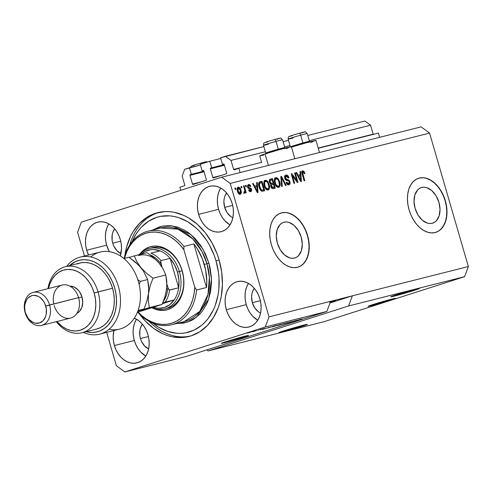 <?xml version="1.0" encoding="UTF-8"?>
<svg xmlns="http://www.w3.org/2000/svg" width="493" height="493" viewBox="0 0 493 493"><rect width="100%" height="100%" fill="white"/><g stroke="black" fill="none" stroke-linecap="round" stroke-linejoin="round"><path stroke-width="0.74" d="M180.758 190.316L179.853 187.217L184.536 185.719L179.853 187.217L180.758 190.316M184.783 185.041A0.567 0.425 75.8 0 1 184.536 185.719L184.783 185.041L182.17 176.056L184.659 169.302L200.429 165.001L189.441 167.774L191.339 174.306L203.88 171.145L190.224 174.67L203.899 171.213L190.224 174.67L191.339 174.306L189.441 167.774L184.659 169.302L182.17 176.056L184.783 185.041M189.971 175.342A0.567 0.425 75.8 0 1 190.224 174.67L189.971 175.342L192.504 184.055L201.292 181.837L192.504 184.055L189.971 175.342L204.065 171.786L189.971 175.342M193.071 184.474A0.567 0.425 75.8 0 1 192.504 184.055L193.071 184.474L206.099 180.302L193.071 184.474M206.345 179.625A0.567 0.425 75.8 0 1 206.099 180.302L206.345 179.625L203.812 170.911L206.345 179.625M203.245 170.498A0.567 0.425 75.8 0 1 203.812 170.911L203.412 170.492L202.13 170.855L203.492 170.51L202.13 170.855L200.226 164.317L202.13 170.855L203.245 170.498M220.778 158.481L209.796 161.254L200.226 164.317L209.796 161.254L211.694 167.793L224.229 164.625L210.573 168.15L224.253 164.699L210.573 168.15L211.694 167.793L209.796 161.254L220.778 158.481M210.326 168.828A0.567 0.425 75.8 0 1 210.573 168.15L210.326 168.828L212.859 177.542L221.647 175.323L212.859 177.542L210.326 168.828L224.42 165.266L210.326 168.828M213.42 177.955A0.567 0.425 75.8 0 1 212.859 177.542L213.42 177.955L226.447 173.789L213.42 177.955M226.694 173.111A0.567 0.425 75.8 0 1 226.447 173.789L226.694 173.111L224.161 164.397L226.694 173.111M223.6 163.984A0.567 0.425 75.8 0 1 224.161 164.397L223.767 163.972L222.479 164.342L223.84 163.996L222.479 164.342L220.581 157.803L263.841 146.557L225.363 156.269L231.014 160.416L265.345 151.752L231.014 160.416L233.627 169.401L261.629 162.333L233.627 169.401L231.014 160.416L225.363 156.269L220.581 157.803L222.479 164.342L223.6 163.984M283.111 141.694L288.485 140.339L283.111 141.694M307.755 135.47L364.906 121.044L307.755 135.47M284.621 146.883L289.995 145.527L284.621 146.883M309.265 140.659L370.557 125.191L364.906 121.044L370.557 125.191L309.265 140.659M373.404 134.521L373.17 134.176L318.207 148.054L373.17 134.176L370.557 125.191L373.17 134.176A0.567 0.425 -104.2 0 0 373.275 134.392M234.193 169.82A0.567 0.425 75.8 0 1 233.627 169.401L234.193 169.82L238.871 168.316L240.103 172.562L238.871 168.316L234.193 169.82M318.275 148.276L378.414 133.092L318.275 148.276M379.647 137.331L378.414 133.092L379.647 137.331M421.805 187.451A18.672 12.288 -107.8 0 1 438.825 201.988A18.672 12.288 -107.8 0 1 432.706 223.15A18.672 12.288 -107.8 0 1 432.219 223.292L429.791 223.532L427.258 223.076L422.261 220.174L417.99 215.01L415.088 208.379L414.003 201.292L414.896 194.827L417.639 189.965L419.58 188.381L421.805 187.451L424.233 187.204L426.765 187.66L431.763 190.569L436.04 195.733L438.936 202.358L440.021 209.445L439.127 215.916L436.385 220.778L434.444 222.361L432.219 223.292A18.672 12.288 -107.8 0 1 415.198 208.749A18.672 12.288 -107.8 0 1 421.318 187.586A18.672 12.288 -107.8 0 1 421.805 187.451L420.843 187.759L421.805 187.451M284.073 222.22A18.672 12.288 -107.8 0 1 301.094 236.763A18.672 12.288 -107.8 0 1 294.974 257.919A18.672 12.288 -107.8 0 1 294.487 258.061L292.059 258.301L289.527 257.851L284.529 254.943L280.258 249.778L277.356 243.148L276.271 236.061L277.165 229.596L279.907 224.734L281.848 223.15L284.073 222.22L286.501 221.973L289.034 222.429L294.031 225.338L298.302 230.502L301.205 237.127L302.289 244.214L301.396 250.684L298.653 255.547L296.712 257.13L294.487 258.061A18.672 12.288 -107.8 0 1 277.467 243.517A18.672 12.288 -107.8 0 1 283.586 222.355A18.672 12.288 -107.8 0 1 284.073 222.22L283.111 222.528L284.073 222.22M298.031 267.132A28.378 18.672 72.2 0 0 307.213 234.933A28.378 18.672 72.2 0 0 281.367 212.902L281.571 212.84A28.378 18.672 -107.8 0 1 307.441 234.939A28.378 18.672 -107.8 0 1 298.136 267.101A28.378 18.672 -107.8 0 1 297.396 267.311L293.711 267.681L289.859 266.99L285.995 265.265L282.267 262.566L278.81 259.01L275.772 254.721L273.251 249.877L271.36 244.651L270.164 239.247L269.714 233.879L270.022 228.746L271.076 224.05L272.839 219.97L275.236 216.661L278.188 214.252L281.571 212.84L285.256 212.471L289.108 213.161L292.971 214.886L296.706 217.579L300.157 221.141L303.201 225.424L305.715 230.274L307.607 235.5L308.803 240.898L309.253 246.272L308.951 251.399L307.897 256.101L306.135 260.181L303.731 263.484L300.779 265.893L297.396 267.311A28.378 18.672 -107.8 0 1 271.526 245.212A28.378 18.672 -107.8 0 1 280.831 213.05A28.378 18.672 -107.8 0 1 281.571 212.84L281.367 212.902A28.378 18.672 72.2 0 0 280.72 213.087M435.763 232.363A28.378 18.672 72.2 0 0 444.945 200.164A28.378 18.672 72.2 0 0 419.099 178.133L419.303 178.065A28.378 18.672 -107.8 0 1 445.173 200.17A28.378 18.672 -107.8 0 1 435.867 232.332A28.378 18.672 -107.8 0 1 435.128 232.542L431.443 232.912L427.591 232.221L423.727 230.49L419.999 227.797L416.542 224.241L413.504 219.952L410.983 215.108L409.091 209.882L407.896 204.478L407.446 199.11L407.754 193.977L408.808 189.281L410.57 185.202L412.968 181.892L415.919 179.483L419.303 178.065L422.988 177.702L426.839 178.392L430.703 180.118L434.438 182.811L437.889 186.366L440.933 190.655L443.447 195.505L445.339 200.731L446.535 206.129L446.985 211.503L446.683 216.63L445.629 221.326L443.866 225.412L441.463 228.715L438.511 231.125L435.128 232.542A28.378 18.672 -107.8 0 1 409.258 210.437A28.378 18.672 -107.8 0 1 418.563 178.281A28.378 18.672 -107.8 0 1 419.303 178.065L419.099 178.133A28.378 18.672 72.2 0 0 418.452 178.318M371.543 305.611L371.383 305.056L371.543 305.611L368.117 306.276L372.659 304.643L391.898 299.097A14.186 0.438 -16.2 0 1 395.343 298.394A14.186 0.438 -16.2 0 1 386.629 301.359A14.186 0.438 -16.2 0 1 371.543 305.611A14.186 0.438 -16.2 0 1 368.098 306.313A14.186 0.438 -16.2 0 1 376.818 303.349A14.186 0.438 -16.2 0 1 391.898 299.097L395.324 298.431L390.783 300.064L371.543 305.611M224.753 342.666L224.592 342.111L224.753 342.666L221.326 343.331L225.868 341.698L245.101 336.152A14.186 0.438 -16.2 0 1 248.552 335.45A14.186 0.438 -16.2 0 1 239.832 338.414A14.186 0.438 -16.2 0 1 224.753 342.666A14.186 0.438 -16.2 0 1 221.302 343.368A14.186 0.438 -16.2 0 1 230.021 340.404A14.186 0.438 -16.2 0 1 245.101 336.152L248.527 335.486L243.992 337.12L224.753 342.666M282.452 331.931L282.279 331.345L282.452 331.931L278.853 332.627L283.623 330.908L303.817 325.084A14.895 0.462 -16.2 0 1 307.441 324.351A14.895 0.462 -16.2 0 1 298.283 327.463A14.895 0.462 -16.2 0 1 282.452 331.931A14.895 0.462 -16.2 0 1 278.828 332.664A14.895 0.462 -16.2 0 1 287.986 329.552A14.895 0.462 -16.2 0 1 303.817 325.084L307.416 324.388L302.647 326.107L282.452 331.931M394.382 296.09L394.209 295.504L394.382 296.09L390.783 296.786L395.552 295.073L415.753 289.249A14.895 0.462 -16.2 0 1 419.37 288.51A14.895 0.462 -16.2 0 1 410.219 291.622A14.895 0.462 -16.2 0 1 394.382 296.09A14.895 0.462 -16.2 0 1 390.758 296.823A14.895 0.462 -16.2 0 1 399.915 293.717A14.895 0.462 -16.2 0 1 415.753 289.249L419.346 288.553L414.582 290.266L394.382 296.09M330.347 302.043A14.895 0.462 -16.2 0 1 331.826 301.667A14.895 0.462 -16.2 0 1 335.443 300.927A14.895 0.462 -16.2 0 1 330.039 302.881L335.425 300.97L329.762 302.197M136.358 319.427L134.626 323.038L133.529 327.112L133.104 331.493L133.375 336.016L134.324 340.503A23.411 17.612 -104.2 0 0 145.799 356.075L140.782 352.076L138.102 348.693L135.92 344.78L134.324 340.503L114.388 345.531L134.324 340.503A23.411 17.612 -104.2 0 1 136.493 319.211M147.968 334.784A23.411 17.612 75.8 0 1 136.906 362.854A23.411 17.612 75.8 0 1 114.388 345.531L113.439 341.045L113.168 336.528L113.938 330.532A23.411 17.612 75.8 0 0 114.388 345.531L115.984 349.814L118.166 353.721L120.847 357.111L123.922 359.847L127.28 361.825L130.787 362.977L134.306 363.242L137.707 362.626L140.856 361.147L143.636 358.861L145.934 355.854L147.666 352.242L148.769 348.169L149.188 343.787L148.917 339.27L147.968 334.784L146.372 330.501L144.19 326.594L141.509 323.205L138.434 320.468L134.312 318.164A23.411 17.612 75.8 0 1 147.968 334.784M248.287 283.592L246.555 287.197L245.459 291.271L245.033 295.652L245.304 300.175L246.254 304.662A23.411 17.612 -104.2 0 0 257.728 320.234L252.712 316.241L250.031 312.852L247.85 308.945L246.254 304.662L226.318 309.696L246.254 304.662A23.411 17.612 -104.2 0 1 248.423 283.37M259.897 298.943A23.411 17.612 75.8 0 1 248.842 327.019A23.411 17.612 75.8 0 1 226.318 309.696L225.369 305.21L225.098 300.687L225.523 296.305L226.62 292.232L228.358 288.621L230.656 285.613L233.429 283.327L236.585 281.848L239.986 281.232L243.505 281.503L247.011 282.649L250.364 284.627L253.445 287.364L256.126 290.753L258.301 294.66L259.897 298.943L260.852 303.429L261.117 307.952L260.698 312.334L259.601 316.407L257.864 320.012L255.565 323.02L252.792 325.306L249.637 326.791L246.235 327.407L242.716 327.136L239.21 325.99L235.857 324.012L232.776 321.27L230.095 317.886L227.92 313.973L226.318 309.696A23.411 17.612 75.8 0 1 237.379 281.62A23.411 17.612 75.8 0 1 259.897 298.943M220.593 188.264L218.861 191.869L217.764 195.943L217.339 200.324L217.61 204.848L218.559 209.334A23.411 17.612 -104.2 0 0 230.034 224.907L225.018 220.913L222.337 217.524L220.155 213.617L218.559 209.334L198.624 214.369L218.559 209.334A23.411 17.612 -104.2 0 1 220.728 188.043M232.203 203.615A23.411 17.612 75.8 0 1 221.147 231.692A23.411 17.612 75.8 0 1 198.624 214.369L197.675 209.882L197.403 205.359L197.829 200.978L198.925 196.904L200.657 193.293L202.962 190.286L205.735 187.999L208.89 186.52L212.286 185.904L215.811 186.175L219.317 187.322L222.67 189.3L225.751 192.036L228.432 195.425L230.607 199.332L232.203 203.615L233.158 208.101L233.423 212.625L233.004 217.006L231.901 221.08L230.169 224.685L227.871 227.692L225.091 229.978L221.942 231.464L218.541 232.08L215.022 231.809L211.515 230.662L208.157 228.684L205.082 225.942L202.401 222.559L200.22 218.645L198.624 214.369A23.411 17.612 75.8 0 1 209.685 186.292A23.411 17.612 75.8 0 1 232.203 203.615M108.663 224.099L106.932 227.711L105.835 231.784L105.41 236.165L105.681 240.689L106.63 245.175A23.411 17.612 -104.2 0 0 109.354 251.658L106.63 245.175L86.694 250.204L106.63 245.175A23.411 17.612 -104.2 0 1 108.799 223.884M120.274 239.456A23.411 17.612 75.8 0 1 120.323 255.898L121.494 248.46L121.223 243.943L120.274 239.456L118.677 235.173L116.496 231.266L113.815 227.877L110.74 225.141L107.382 223.163L103.875 222.01L100.356 221.745L96.955 222.361L93.806 223.84L91.026 226.127L88.728 229.134L86.996 232.745L85.899 236.819L85.474 241.2L85.745 245.717L86.694 250.204A23.411 17.612 75.8 0 1 97.756 222.133A23.411 17.612 75.8 0 1 120.274 239.456M88.53 254.998A23.411 17.612 75.8 0 1 86.694 250.204L88.53 254.998M294.857 158.74L291.357 146.68A16.46 0.511 163.8 0 0 281.953 148.923A16.46 0.511 163.8 0 0 265.037 153.921L268.383 165.42L265.037 153.921L260.255 155.572L259.897 155.887L260.624 155.776M219.089 259.916A63.85 48.037 75.8 0 1 188.924 336.479A63.85 48.037 75.8 0 1 139.642 314.201L145.115 320.814L153.508 328.276L162.659 333.675L167.417 335.53L172.223 336.805L181.825 337.539L191.099 335.856L199.69 331.82L207.27 325.583L213.543 317.381L218.263 307.54L219.989 302.117L221.265 296.429L222.417 284.479L221.684 272.148L219.089 259.916L217.123 253.975L211.947 242.753L205.285 232.758L197.397 224.364L188.585 217.9L183.932 215.472L174.374 212.347L169.555 211.676L164.767 211.608L155.492 213.29L146.902 217.333L139.328 223.569L133.055 231.765L130.485 236.504L126.609 247.03L124.865 255.67A63.85 48.037 75.8 0 1 157.668 212.668A63.85 48.037 75.8 0 1 219.089 259.916M112.737 243.215L120.73 241.2L112.737 243.215A14.895 11.21 75.8 0 1 114.684 228.844L112.928 232.104L112.225 234.699L112.127 240.362L112.737 243.215A14.895 11.21 75.8 0 0 120.927 253.581L116.841 250.586L113.747 245.945L112.737 243.215M232.869 217.746L230.73 216.489L227.07 212.594L224.666 207.38L232.659 205.359L224.666 207.38A14.895 11.21 75.8 0 1 226.614 193.009L224.857 196.269L224.161 198.858L223.89 201.649L224.666 207.38A14.895 11.21 75.8 0 0 232.856 217.746M252.361 302.708L260.353 300.687L252.361 302.708A14.895 11.21 75.8 0 1 254.308 288.337L252.552 291.597L251.855 294.185L251.584 296.977L252.361 302.708A14.895 11.21 75.8 0 0 260.55 313.073L258.431 311.816L254.764 307.922L252.361 302.708M148.633 348.915L144.535 345.913L141.448 341.267L140.431 338.543L148.424 336.528L140.431 338.543A14.895 11.21 75.8 0 1 142.378 324.172L140.622 327.432L139.92 330.027L139.827 335.69L140.431 338.543A14.895 11.21 75.8 0 0 148.621 348.908M348.631 305.95L208.212 350.911L324.197 321.633L464.616 276.672L348.631 305.95L464.616 276.672L468.35 266.547L352.366 295.825L348.631 305.95L208.212 350.911L206.814 349.888L208.212 350.911L324.197 321.633L464.616 276.672L468.35 266.547L429.576 133.085L230.225 183.408L268.999 316.87L468.35 266.547L429.576 133.085L421.096 126.867L221.745 177.19L421.096 126.867L429.576 133.085L230.225 183.408L221.745 177.19L230.225 183.408L268.999 316.87L265.271 326.995L124.846 371.956L186.465 356.402L326.884 311.44L265.271 326.995L326.884 311.44L330.618 301.315L268.999 316.87L265.271 326.995L124.846 371.956L116.366 365.738L106.673 332.368L116.366 365.738L124.846 371.956L186.465 356.402L326.884 311.44L330.618 301.315L352.366 295.825L348.631 305.95M297.113 320.327L294.173 321.282C292.916 321.695 292.854 321.756 293.994 321.473L297.784 320.382C298.795 320.056 298.875 319.988 298.031 320.185L300.903 319.396C302.332 318.934 302.431 318.854 301.186 319.162L297.113 320.327M286.84 323.272L296.644 320.314L286.84 323.272M291.831 321.602L282.908 324.221L291.936 321.535M281.287 324.258L272.364 326.884L281.392 324.197M269.042 327.426L262.615 329.386L269.042 327.426M248.903 332.436L250.58 331.943L248.903 332.436M248.842 332.559L253.963 331.117L248.842 332.559M254.998 330.895L256.674 330.402L254.998 330.895M255.966 330.766L252.256 331.857L255.966 330.766M259.528 329.755L261.204 329.262L259.528 329.755M260.612 329.515L264.494 328.449L260.612 329.515C259.749 329.799 259.7 329.848 260.464 329.663L263.749 328.726C264.686 328.418 264.716 328.369 263.841 328.591L260.612 329.515C259.749 329.799 259.7 329.848 260.464 329.663L260.464 329.663M269.221 327.481L277.103 325.251L269.221 327.481M281.682 324.234L278.607 325.226C277.516 325.583 277.497 325.626 278.557 325.362L287.647 322.588L281.682 324.234M81.327 222.152L221.745 177.19L81.327 222.152L77.592 232.283L81.327 222.152M296.786 180.598L294.58 173.012L295.239 172.846L298.006 182.379L297.31 182.552L292.423 175.631L294.629 183.23L293.97 183.396L291.203 173.863L291.905 173.684L296.786 180.598L291.905 173.684L291.203 173.863L293.97 183.396L294.629 183.23L292.423 175.631L297.31 182.552L298.006 182.379L295.239 172.846L294.58 173.012L296.786 180.598L296.083 180.826L296.786 180.598M285.379 179.668L287.481 179.551L285.373 178.152L284.726 178.355L284.917 175.73L286.353 175.003L288.122 176.001L288.972 177.751L288.35 178.041L287.592 176.673L286.488 176.155L285.496 176.642L285.293 177.788L286.008 179.15L288.571 179.84L289.545 180.789L290.124 183.119L289.218 184.69L287.253 184.407L286.094 182.459L286.723 182.17L287.678 183.606L288.744 183.636L289.391 182.558L288.96 181.159L285.848 180.111L284.726 178.343L285.373 178.152L286.18 176.192L288.35 178.041L288.972 177.751C288.306 175.748 287.283 174.855 285.915 175.064L285.774 175.107M281.589 186.52L280.819 176.488L281.497 176.315L286.168 185.368L285.49 185.541L281.515 177.505L282.273 186.348L281.589 186.52L282.273 186.348L281.515 177.505L285.49 185.541L286.168 185.368L281.497 176.315L280.819 176.488L281.589 186.52M275.803 177.616L274.361 179.544L274.712 183.131C275.47 185.916 276.776 187.34 278.644 187.402C280.246 186.446 280.603 184.567 279.704 181.751L279.05 181.954L279.704 181.751L278.107 178.639L275.624 177.677L276.98 177.733L278.372 178.965L280.092 183.525L280.055 185.658L279.192 187.149L277.732 187.371L276.474 186.545L275.156 184.407L274.33 181.307L274.546 178.842L275.698 177.653M265.259 180.278L263.817 182.207L264.168 185.793C264.926 188.579 266.232 190.002 268.1 190.064C269.702 189.109 270.059 187.229 269.16 184.413L268.506 184.616L269.16 184.413L267.563 181.301L265.08 180.339L266.436 180.395L267.828 181.627L269.548 186.188L269.511 188.32L268.648 189.811L267.188 190.033L265.93 189.207L264.612 187.069L263.786 183.969L264.001 181.504L265.154 180.315M241.348 187.913L240.954 186.551L241.613 186.385L242.008 187.747L241.348 187.913L242.008 187.747L241.613 186.385L240.954 186.551L241.348 187.913M240.245 194.304C241.391 193.626 241.638 192.276 240.972 190.267L240.325 190.471L240.972 190.267C240.455 188.221 239.512 187.174 238.156 187.124C236.997 187.815 236.763 189.189 237.453 191.229L237.078 188.985L237.435 187.642L238.372 187.087L239.487 187.525L241.139 190.896L240.96 193.792L240.14 194.322L239.148 194.076L237.453 191.229C237.977 193.238 238.908 194.26 240.245 194.304L240.331 194.273M302.733 170.818C301.741 171.416 301.574 172.599 302.227 174.368L304.107 180.839L304.766 180.672L302.862 174.128L302.215 174.331L302.862 174.128L302.579 172.827L301.913 173.043L302.579 172.827L303.029 171.94L302.006 172.267L303.029 171.94L304.341 173.739L304.964 173.444L304.317 173.653L304.964 173.444L303.916 171.244L302.597 170.861L303.916 171.244L304.964 173.444L304.341 173.739L303.25 171.94L302.573 172.667L304.766 180.672L304.107 180.839L301.882 172.821L301.919 171.663L302.653 170.843M256.853 185.59L256.576 182.607L257.266 182.428L258.005 192.473L257.364 192.64L252.57 183.618L253.254 183.445L254.634 186.151L256.853 185.59L254.634 186.151L253.254 183.445L252.57 183.618L257.364 192.64L258.005 192.473L257.266 182.428L256.576 182.607L256.853 185.59L255.836 185.916L256.853 185.59M247.591 187.704L249.341 187.605L247.837 187.623L248.608 187.377L248.275 186.785L247.628 186.995L248.275 186.785L248.817 185.491L250.167 186.613L250.789 186.323L250.136 186.533L250.789 186.323L248.571 184.493L247.665 187.124L247.529 185.762L248.01 184.776L249.039 184.45L250.08 185.054L250.789 186.323L250.167 186.613L249.002 185.467L248.392 185.744L248.219 186.545L248.651 187.408L251.196 188.505L251.707 190.162L251.202 191.42L250.099 191.691L249.218 191.179L248.608 190.064L249.23 189.774L250.376 190.68L250.875 190.378L250.925 189.54L248.509 188.529L247.665 187.124L250.955 189.626L250.376 190.68L249.23 189.774L248.608 190.064L250.808 191.629M245.797 186.785L245.403 185.423L246.062 185.257L246.457 186.619L245.797 186.785L246.457 186.619L246.062 185.257L245.403 185.423L245.797 186.785M244.553 189.497L243.505 185.904L244.164 185.738L246.18 192.671L245.52 192.837L245.2 191.728L244.916 193.09L244.047 192.942L244.01 191.888L244.848 191.327L244.553 189.497L244.848 190.945L244.491 191.9L244.01 191.888L244.047 192.942L244.781 193.157L245.2 191.728L245.52 192.837L246.18 192.671L244.164 185.738L243.505 185.904L244.553 189.497M235.253 189.448L234.859 188.086L235.518 187.919L235.913 189.281L235.253 189.448L235.913 189.281L235.518 187.919L234.859 188.086L235.253 189.448M260.088 181.72C258.48 182.546 258.141 184.351 259.078 187.143L258.597 184.548L258.911 182.558L259.811 181.806L261.962 181.245L264.729 190.779L261.882 191.309L260.138 189.713L259.078 187.143L261.882 191.309L264.729 190.779L261.962 181.245L259.916 181.769M270.552 179.076C269.332 179.403 268.962 180.493 269.443 182.361L269.535 179.692L272.506 178.583L275.273 188.116L272.789 188.683L271.896 188.338L270.793 186.36L270.996 184.481L269.443 182.361L270.996 184.481L270.873 186.656C271.427 188.221 272.241 188.874 273.307 188.616L275.273 188.116L272.506 178.583L270.38 179.125M300.262 174.633L299.99 171.644L300.675 171.472L301.42 181.516L300.779 181.677L295.979 172.655L296.663 172.482L298.049 175.194L300.262 174.633L298.049 175.194L296.663 172.482L295.979 172.655L300.779 181.677L301.42 181.516L300.675 171.472L299.99 171.644L300.262 174.633L299.245 174.96L300.262 174.633M84.488 256.021L77.592 232.283L84.488 256.021M143.95 345.223L143.968 345.593M119.485 355.582L119.386 355.262M145.275 346.955L145.17 346.517M286.063 148.615L288.165 147.931M291.332 146.723L282.434 148.794L265.037 153.921A16.46 0.511 163.8 0 0 259.743 155.862L261.691 162.561M261.925 155.492L263.749 155.048M310.707 142.397L312.808 141.707M315.976 140.499L307.077 142.569L291.486 147.13A16.46 0.511 163.8 0 1 307.62 142.422A16.46 0.511 163.8 0 1 316.001 140.456L319.507 152.516M301.716 171.145L302.899 171.57L303.916 171.244L302.899 171.57L303.17 171.928M303.244 172.045L302.006 171.108M256.582 182.65L257.266 182.428L256.582 182.65M256.465 185.713L256.551 186.865L256.465 185.713M252.589 183.655L253.254 183.445L252.589 183.655M254.018 186.348L254.634 186.151L254.018 186.348M254.037 186.372L255.836 185.916L254.037 186.372M256.958 186.761L257.395 191.561L256.884 191.728L257.395 191.561L256.471 189.694L255.898 189.879L256.471 189.694L255.177 187.211L254.579 187.402L256.958 186.761L255.177 187.211L257.395 191.561L256.958 186.761M249.261 185.639L248.022 184.776L249.138 185.473M248.731 185.522L247.511 185.947M247.751 185.836L248.817 185.491M250.684 191.666L251.572 189.318L250.919 189.528L251.572 189.318L249.341 187.605L248.324 187.925L250.29 189.004M250.69 190.551L250.228 191.709M249.101 191.031L250.376 190.68L249.033 191.025M249.44 190.982L250.376 190.68M250.185 191.746L250.69 190.489M250.179 188.831L247.862 187.827M248.959 188.061L248.324 187.925M245.415 185.467L246.062 185.257L245.415 185.467M243.517 185.947L244.164 185.738L243.517 185.947M244.09 193.12L244.183 192.054L245.2 191.728L244.183 192.054L243.764 193.484M244.017 192.054L244.491 191.9L244.017 192.054M234.871 188.129L235.518 187.919L234.871 188.129M237.614 187.42L238.735 188.11L240.313 190.434L239.974 193.305L238.495 193.595M240.282 193.12L239.771 194.328M238.877 188.271L237.577 187.414M239.623 194.452L240.288 193.102M238.735 188.11L239.918 189.343L240.59 192.159L240.233 193.17L239.031 193.607M238.649 193.638L239.974 193.305L238.088 190.994L237.441 191.204L238.088 190.994L238.427 188.116L237.41 188.443M237.373 188.455L238.427 188.116M238.359 188.141L237.811 189.269L238.088 190.994L238.797 192.627L239.974 193.305M240.966 186.588L241.613 186.385L240.966 186.588M259.558 181.923L261.962 181.245L260.945 181.572L261.247 182.62L260.945 181.572L259.558 181.923M263.373 189.947L263.693 191.037L263.373 189.947M262.726 190.156L260.661 190.477L262.726 190.156M258.585 183.649L259.478 183.137L258.622 183.606M259.312 183.186L260.329 182.86L259.608 183.322L259.312 184.598L260.723 189.287L261.808 190.181L263.749 189.83L261.623 182.527L263.749 189.83L260.674 190.471L261.678 190.15L259.737 186.995L259.09 187.198L259.737 186.995L259.312 184.598L258.615 184.826L259.312 184.598L260.495 182.811L261.623 182.527L260.495 182.811M267.563 181.301L266.651 181.597L267.563 181.301M268.549 188.369L267.662 190.113M264.242 180.604L266.547 181.627L264.525 180.555M267.631 190.138L268.568 188.252M266.861 189.238L265.678 189.065M263.829 182.262L264.568 181.72L263.804 182.305M266.83 189.25L267.847 188.924L265.733 187.741L264.833 185.658C264.143 183.544 264.396 182.12 265.591 181.393C266.972 181.442 267.939 182.496 268.494 184.561C269.233 186.736 268.993 188.197 267.767 188.948L266.886 189.232M265.733 187.741L265.037 187.962L265.733 187.741L266.695 188.739L267.767 188.948L268.537 188.394L268.901 187.02L268.038 183.31L266.947 181.806L266.035 181.362L265.179 181.584L264.618 182.428L264.833 185.658L264.186 185.867L264.833 185.658L265.733 187.741M265.906 189.183L267.767 188.948M264.501 181.738L265.591 181.393M265.462 181.43L264.568 181.72M270.004 179.286L272.506 178.583L271.489 178.91L271.791 179.957L271.489 178.91L270.004 179.286M272.771 183.328L273.085 184.419L272.771 183.328M273.923 187.285L274.237 188.381L273.923 187.285M270.201 183.901L273.14 183.205L271.926 183.513L270.102 182.188L270.256 180.475L272.167 179.865L273.14 183.205L270.78 183.871M270.651 183.889L270.121 183.883M269.178 180.869L269.844 180.518M273.27 187.494L271.464 187.864L273.27 187.494M271.742 184.826L273.461 184.32L274.293 187.167L272.191 187.765L273.214 187.439L271.483 186.336L270.842 186.539L271.483 186.336L271.68 184.869L272.302 184.616L271.748 184.82M271.279 184.943L270.657 185.195L271.279 184.943M270.256 180.475L270.102 182.188L269.455 182.392L270.102 182.188L271.144 183.556L273.14 183.205L272.167 179.865L270.86 180.198M271.68 184.869L271.384 185.904L271.982 187.278L274.293 187.167L273.461 184.32L272.302 184.616M278.107 178.639L277.195 178.934L278.107 178.639M279.093 185.707L278.206 187.451M274.786 177.942L277.091 178.965L275.069 177.899M278.175 187.476L279.112 185.59M277.405 186.576L276.222 186.403M274.373 179.606L275.112 179.058L274.348 179.643M277.374 186.588L278.391 186.262L276.277 185.078L275.377 182.995C274.687 180.882 274.94 179.458 276.135 178.731C277.516 178.78 278.483 179.834 279.038 181.899C279.777 184.074 279.537 185.534 278.311 186.286L277.43 186.57M276.006 178.774L275.032 180.352L275.377 182.995L274.73 183.205L275.377 182.995L276.277 185.078L275.581 185.306L276.277 185.078L277.239 186.077L278.311 186.286L279.081 185.732L279.432 184.616L278.582 180.654L277.041 178.848L275.112 179.058M276.45 186.52L278.311 186.286M275.045 179.082L276.135 178.731M280.819 176.531L281.497 176.315L280.819 176.531M280.911 177.696L281.515 177.505L280.911 177.696M281.035 179.286L281.676 179.076L281.035 179.286M287.105 176.328L285.336 175.329L287.08 176.297M288.319 177.961L288.972 177.751L288.319 177.961M286.008 176.248L284.56 176.87M285.065 176.549L286.18 176.192M286.883 184.031L288.528 183.71L286.723 182.17L286.094 182.459C286.716 184.246 287.641 185.035 288.873 184.82C289.983 184.468 290.346 183.439 289.952 181.738L289.305 181.948L289.952 181.738L287.481 179.551L286.464 179.877L288.22 180.691M289.114 183.371L288.436 184.875M285.915 175.064C284.714 175.422 284.319 176.519 284.726 178.343L286.365 180.376L288.799 180.968L289.286 181.886L288.528 183.71L287.696 183.975M287.616 184L288.528 183.71M287.622 184L287.253 184.074M286.988 184.055L286.679 183.938M288.202 185.017L289.114 183.143M288.195 180.666L285.287 179.637M284.529 176.895L285.046 176.556M294.592 173.049L295.239 172.846L294.592 173.049M296.416 180.715L296.694 181.689L296.416 180.715M291.776 175.841L292.423 175.631L291.776 175.841M291.215 173.906L291.905 173.684L291.215 173.906M291.492 174.867L292.102 175.736L291.492 174.867M299.997 171.693L300.675 171.472L299.997 171.693M299.88 174.756L299.96 175.902L299.88 174.756M296.003 172.698L296.663 172.482L296.003 172.698M297.433 175.391L298.049 175.194L297.433 175.391M297.445 175.416L299.245 174.96L297.445 175.416M300.373 175.804L300.81 180.604L300.292 180.771L300.81 180.604L299.88 178.737L299.313 178.922L299.88 178.737L298.592 176.254L297.994 176.445L300.373 175.804L298.592 176.254L300.81 180.604L300.373 175.804M253.969 331.111L253.347 331.241M247.363 333.083L247.985 332.954M252.589 331.481L248.355 332.72M263.749 328.726L263.749 328.726C264.686 328.418 264.716 328.369 263.841 328.591M258.48 330.205L257.833 330.439L258.48 330.205M267.989 327.746L263.663 329.022L267.989 327.746M268.284 327.888L275.593 325.626L268.18 327.82M272.358 326.89L273.221 326.717M274.046 326.452L280.307 324.431M278.607 325.226C277.516 325.583 277.497 325.626 278.557 325.362M279.617 325.041L282.809 324.03L279.383 325.023M286.156 323.02L281.725 324.289L286.156 323.02M282.902 324.228L283.765 324.055M284.59 323.79L290.852 321.769M300.903 319.396L300.903 319.396C302.332 318.934 302.431 318.854 301.186 319.162M297.784 320.382L297.784 320.382C298.795 320.056 298.875 319.988 298.031 320.185L297.797 320.154M294.173 321.282C292.916 321.695 292.854 321.756 293.994 321.473M297.125 320.468L297.667 320.358M248.737 332.713L252.934 331.345M279.704 324.64L273.677 326.465M290.248 321.978L284.221 323.802M330.002 302.985L352.366 295.825L330.002 302.985M441.26 228.783L443.663 225.474L445.425 221.394L446.479 216.698L446.781 211.565L446.331 206.197L445.136 200.793L443.244 195.567L440.73 190.723L437.685 186.434L434.234 182.878L430.5 180.179L426.636 178.454M422.784 177.763L419.099 178.133M303.528 263.552L305.931 260.242L307.687 256.163L308.747 251.467L309.049 246.334L308.6 240.966L307.404 235.562L305.512 230.336L302.998 225.492L299.954 221.203L296.503 217.647L292.768 214.954L288.904 213.222M285.053 212.532L281.367 212.902M217.339 159.35L218.202 159.066M308.809 142.557L309.462 141.362A9.934 0.308 163.8 0 0 302.924 142.945L302.912 143.734L302.924 142.945A9.934 0.308 -16.2 0 1 309.468 141.349L307.201 133.56A9.934 0.308 163.8 0 0 300.662 135.156A9.934 0.308 -16.2 0 1 307.188 133.585C304.169 131.169 308.131 131.311 299.368 133.239A2.268 0.733 74.4 0 1 300.662 135.156L302.924 142.945L300.662 135.156A9.934 0.308 163.8 0 0 288.128 139.1L290.389 146.889M296.934 145.293A9.934 0.308 -16.2 0 1 291.375 146.748M290.691 146.723A9.934 0.308 -16.2 0 1 302.924 142.945A9.934 0.308 163.8 0 0 290.691 146.723M301.556 133.036L302.603 132.697M303.429 132.42L304.335 132.062M304.372 132.007L301.839 132.568M299.343 133.246L297.938 133.646M296.496 134.059L291.462 135.606M290.63 135.889L289.73 136.241M289.693 136.302L292.226 135.735M293.23 137.904A9.934 0.308 -16.2 0 1 288.146 139.075A9.934 0.308 -16.2 0 1 300.662 135.156A2.268 0.733 -105.6 0 0 299.368 133.239L292.663 135.218C287.216 137.331 288.818 135.932 288.128 139.1M284.159 148.775L284.818 147.586A9.934 0.308 163.8 0 0 278.28 149.169L278.262 149.958L278.28 149.169A9.934 0.308 -16.2 0 1 284.818 147.573L282.557 139.784A9.934 0.308 163.8 0 0 276.018 141.38A9.934 0.308 -16.2 0 1 282.538 139.809C279.519 137.393 283.487 137.529 274.718 139.464A2.268 0.733 74.4 0 1 276.018 141.38L278.28 149.169L276.018 141.38A9.934 0.308 163.8 0 0 263.484 145.324L265.745 153.113A9.934 0.308 -16.2 0 1 278.28 149.169A9.934 0.308 163.8 0 0 265.752 153.12L266.947 153.779M272.284 151.517A9.934 0.308 -16.2 0 1 265.745 153.113M276.906 139.26L277.953 138.921M278.785 138.638L279.685 138.286M279.722 138.225L277.195 138.792M274.7 139.47L273.288 139.864M271.846 140.283L266.818 141.83M265.986 142.107L265.086 142.465M265.049 142.52L267.576 141.959M268.58 144.129A9.934 0.308 -16.2 0 1 263.496 145.299A9.934 0.308 -16.2 0 1 276.018 141.38A2.268 0.733 -105.6 0 0 274.724 139.457L268.019 141.442C262.566 143.549 264.168 142.157 263.484 145.324M202.278 163.664A2.268 0.733 -105.6 0 0 201.458 162.918A2.268 0.733 74.4 0 1 202.266 163.645M203.646 162.715L204.687 162.376M205.519 162.098L206.425 161.741M206.462 161.686L203.929 162.252M201.434 162.924L200.029 163.325M198.587 163.744L193.552 165.284M192.72 165.568L191.82 165.919M191.783 165.981L194.31 165.414M165.975 308.556A31.213 23.485 -104.2 0 0 182.09 270.836L182.2 270.743A32.63 24.551 75.8 0 1 177.418 302.881A32.63 24.551 75.8 0 1 152.072 307.805L158.253 310.042L163.158 310.417L167.897 309.555L172.291 307.49L176.161 304.304L179.366 300.114L181.781 295.085L183.316 289.403L183.901 283.296L183.532 276.998L182.09 270.836A31.213 23.485 75.8 0 1 167.343 308.273M137.639 311.613L142.002 315.816L146.704 319.254L151.653 321.861L156.743 323.587L161.877 324.382L166.948 324.246L171.854 323.174L176.494 321.19L180.777 318.33L184.61 314.663L187.925 310.251L190.643 305.185L192.714 299.578L194.1 293.538L194.766 287.185L183.889 249.735L183.901 246.445A48.24 36.297 -104.2 0 0 124.1 258.468A48.24 36.297 75.8 0 1 147.9 231.235A48.24 36.297 75.8 0 1 183.901 246.445L193.866 243.924A48.24 36.297 75.8 0 1 204.268 264.414L206.986 263.724A48.24 36.297 -104.2 0 1 184.197 321.578L199.72 311.477L207.941 294.549L209.396 277.491L206.986 263.724L208.909 263.17L211.479 279.272L208.619 299.245L196.497 317.19L187.05 322.268L176.506 323.519M159.036 212.354A63.85 48.037 -104.2 0 0 129.696 245.027A63.85 48.037 75.8 0 1 159.036 212.354M216.033 260.889L219.114 260.002L216.033 260.889L218.454 272.315L219.015 278.083L218.824 289.471L218.066 294.974L215.268 305.34L213.253 310.109L208.101 318.564L205.002 322.182L201.606 325.337L194.026 330.156L185.645 332.837L181.258 333.342L176.79 333.28L167.805 331.469L159.029 327.469L152.848 323.168A59.591 44.838 75.8 0 0 204.207 322.989A59.591 44.838 75.8 0 0 216.033 260.889A59.591 44.838 75.8 0 0 175.366 216.723A59.591 44.838 75.8 0 0 132.229 241.508L135.735 234.619L138.496 230.582L141.59 226.971L148.664 221.147L156.682 217.376L160.952 216.31L169.802 215.866L174.3 216.495L178.786 217.678L187.562 221.677L195.795 227.711L199.597 231.42L206.425 240.042L209.371 244.879L214.202 255.349L216.033 260.889M176.211 323.494L183.587 323.125L190.569 320.894L193.829 319.1L199.72 314.244L202.296 311.237L206.598 304.187L208.274 300.212L210.603 291.573L211.497 282.279L211.398 277.497L210.098 267.896L208.909 263.17L206.986 263.724A48.24 36.297 -104.2 0 0 160.582 228.031L178.022 229.159L192.584 238.735L202.007 251.516L206.986 263.724L204.268 264.414A48.24 36.297 75.8 0 1 206.53 287.505L196.565 290.02A48.24 36.297 75.8 0 1 171.515 324.776A48.24 36.297 75.8 0 1 137.646 312.106A48.24 36.297 -104.2 0 0 196.565 290.02L194.766 287.185A46.823 35.231 75.8 0 1 174.417 322.206A46.823 35.231 75.8 0 1 138.009 312.014M183.889 249.735L179.957 244.855L175.594 240.652L170.892 237.213L165.95 234.606L160.854 232.887L155.72 232.086L150.648 232.221L145.743 233.294L141.103 235.278L136.82 238.137L132.987 241.81L129.677 246.217L126.954 251.282L124.47 258.369A46.823 35.231 75.8 0 1 183.889 249.735L183.901 246.445L193.866 243.924L206.53 287.505L206.795 281.786L205.655 270.152L202.364 258.837L197.126 248.515L193.866 243.924L206.53 287.505L196.565 290.02L194.766 287.185L183.889 249.735M139.396 254.604L141.436 252.163L145.306 248.977L149.699 246.913L154.438 246.05L159.35 246.426L164.237 248.028L168.914 250.789L173.203 254.604L176.938 259.324L179.976 264.772L182.2 270.743A32.63 24.551 75.8 0 0 139.396 254.604M190.28 336.109A63.85 48.037 75.8 0 1 148.948 321.276A63.85 48.037 -104.2 0 0 190.28 336.109M152.892 229.972L162.376 226.145L172.562 225.899L190.865 234.508L202.869 248.965L208.909 263.17L205.526 254.092L200.904 245.797L195.216 238.612L188.69 232.807L185.189 230.496L177.874 227.162L170.387 225.652L163.004 226.022L159.449 226.909L152.768 230.052M152.066 247.739A31.213 23.485 75.8 0 1 182.09 270.836A31.213 23.485 -104.2 0 0 150.722 248.139M159.966 250.882A29.796 22.419 75.8 0 1 170.116 258.326A29.796 22.419 75.8 0 1 177.449 272.081L179.372 271.526A31.213 23.485 -104.2 0 0 139.667 254.536A31.213 23.485 75.8 0 1 149.348 248.429A31.213 23.485 75.8 0 1 179.372 271.526L182.09 270.836L179.372 271.526A31.213 23.485 75.8 0 1 164.625 308.957A31.213 23.485 75.8 0 1 152.195 307.768A31.213 23.485 -104.2 0 0 175.354 301.556A31.213 23.485 -104.2 0 0 179.372 271.526L177.449 272.081L174.454 264.686L170.116 258.326L178.676 287.789L178.891 279.969L177.449 272.081A29.796 22.419 75.8 0 1 178.676 287.789A29.796 22.419 75.8 0 1 174.208 299.91L162.437 303.676L174.208 299.91A29.796 22.419 75.8 0 1 153.397 307.385L158.376 308.31L164.391 307.521L169.795 304.649L174.208 299.91A29.796 22.419 -104.2 0 0 178.676 287.789L169.309 290.02L168.162 288.288L166.905 284.097L167.879 287.444A28.378 21.353 75.8 0 1 163.282 301.562L166.098 296.09L167.281 291.911L167.879 287.444L168.526 289.083L169.617 290.075A29.796 22.419 75.8 0 1 165.149 302.197L174.208 299.91L165.149 302.197A29.796 22.419 -104.2 0 0 169.617 290.075L178.676 287.789L170.116 258.326A29.796 22.419 -104.2 0 0 159.966 250.882L153.785 249.532L150.729 249.661L144.967 251.504L141.232 254.141A29.796 22.419 75.8 0 1 159.966 250.882L150.907 253.174A29.796 22.419 75.8 0 1 161.057 260.612L170.116 258.326L161.057 260.612A29.796 22.419 -104.2 0 0 150.907 253.174L159.966 250.882M161.057 260.612L160.65 261.974L160.983 263.7L158.111 260.341L154.907 257.568L150.168 254.881A28.378 21.353 75.8 0 1 160.983 263.7L161.938 267.003L160.669 261.284M163.417 302.696L164.206 302.462M164.952 302.246L162.437 303.004M99.654 334.137A39.73 29.888 75.8 0 1 83.342 332.405A39.73 29.888 -104.2 0 0 118.32 314.972A39.73 29.888 -104.2 0 0 105.73 265.111A39.73 29.888 -104.2 0 0 66.672 266.374A39.73 29.888 75.8 0 1 80.211 257.099A39.73 29.888 75.8 0 1 118.918 288.3A39.73 29.888 75.8 0 1 99.654 334.137L119.589 329.102A39.73 29.888 -104.2 0 0 138.36 281.466A39.73 29.888 75.8 0 1 109.033 329.269M77.05 263.977L81.068 262.781L85.271 262.486L89.553 263.077L93.793 264.556L97.885 266.879L101.712 269.979L105.182 273.775L108.195 278.169L110.666 283.037L112.54 288.257L94.194 293.027A31.213 23.485 75.8 0 1 86.072 327.235A31.213 23.485 75.8 0 1 56.892 321.522L62.136 326.446L66.61 329.09L71.288 330.618L75.977 330.976L80.513 330.156L84.716 328.178L88.42 325.127L91.482 321.122L93.793 316.309L95.26 310.88L95.821 305.038L95.463 299.011L94.194 293.027L92.068 287.32L89.159 282.107L85.591 277.59L81.487 273.942L77.013 271.298L72.335 269.77L67.64 269.412L63.104 270.232L58.907 272.21L55.204 275.254L52.135 279.266L49.824 284.079L48.554 288.504A31.213 23.485 75.8 0 1 70.4 269.48A31.213 23.485 75.8 0 1 94.194 293.027L98.045 291.918A34.054 25.624 -104.2 0 0 71.386 266.171A34.054 25.624 -104.2 0 0 47.944 288.658A34.054 25.624 75.8 0 1 65.286 266.719A34.054 25.624 75.8 0 1 98.045 291.918L112.54 288.257A34.054 25.624 -104.2 0 0 79.786 263.059L65.286 266.719M53.768 303.922A17.027 12.812 75.8 0 1 62.204 285.059A17.027 12.812 75.8 0 1 78.584 297.655A17.027 12.812 -104.2 0 0 62.204 285.059L33.21 292.38A17.027 12.812 75.8 0 1 49.59 304.976A17.027 12.812 -104.2 0 0 32.63 292.546A17.027 12.812 -104.2 0 0 25.168 312.796L25.39 312.599A14.186 10.673 75.8 0 1 31.607 295.726A14.186 10.673 75.8 0 1 45.738 306.085L78.584 297.655L49.59 304.976A17.027 12.812 75.8 0 1 41.548 325.392A17.027 12.812 75.8 0 1 25.168 312.796A17.027 12.812 75.8 0 1 33.21 292.38M69.914 286.199L74.172 287.062L78.073 289.921L79.7 291.973L81.986 296.934L78.621 297.784L81.986 296.934A14.186 10.673 -104.2 0 0 70 286.199M90.767 256.933A39.73 29.888 75.8 0 1 138.36 281.466A39.73 29.888 -104.2 0 0 100.147 252.071L80.211 257.099M86.102 331.703L91.279 332.473L95.907 332.116L100.326 330.766L104.399 328.455L108.022 325.257L111.104 321.245L113.544 316.543L115.282 311.274L116.274 305.586L116.484 299.633L115.917 293.588L114.579 287.604L112.509 281.86L109.766 276.505L106.426 271.692L102.581 267.551L98.335 264.199L93.812 261.728L89.128 260.205L84.414 259.669L79.804 260.144L75.423 261.604L69.433 265.672A36.889 27.756 75.8 0 1 115.035 289.28A36.889 27.756 75.8 0 1 86.102 331.703M81.955 332.75A34.054 25.624 75.8 0 1 56.276 321.676A34.054 25.624 -104.2 0 0 88.611 329.651A34.054 25.624 -104.2 0 0 98.045 291.918A34.054 25.624 75.8 0 1 81.955 332.75L96.455 329.09A34.054 25.624 -104.2 0 0 112.54 288.257L113.76 293.686L114.296 299.177L114.136 304.588L113.279 309.77L111.745 314.583L109.582 318.909L106.852 322.619L103.616 325.62L99.962 327.839L95.999 329.201M81.986 296.934L82.725 302.394L81.801 307.521L79.361 311.527L76.859 313.375A14.186 10.673 -104.2 0 0 81.986 296.934M41.548 325.392L70.542 318.071A17.027 12.812 -104.2 0 0 78.584 297.655A17.027 12.812 75.8 0 1 71.121 317.911A17.027 12.812 75.8 0 1 54.162 305.475M25.39 312.599L27.676 317.566L29.303 319.618L33.204 322.477L35.323 323.174L39.52 322.964L43.113 320.678L45.559 316.672L46.225 314.201L46.317 308.803L44.771 303.491L43.452 301.124L39.964 297.408L37.93 296.213L33.672 295.35L31.607 295.726L28.015 298.006L26.622 299.83L24.909 304.489L24.65 307.145L25.168 312.796A17.027 12.812 -104.2 0 0 42.127 325.226A17.027 12.812 -104.2 0 0 49.59 304.976L45.738 306.085A14.186 10.673 75.8 0 1 39.52 322.964A14.186 10.673 75.8 0 1 25.39 312.599M161.1 265.813L159.097 263.139L163.152 269.049L165.777 274.958L152.978 278.194L150.18 285.811L148.492 293.588L148.689 286.186L147.653 279.537L140.295 281.392L139.106 284.325L140.295 281.392L147.653 279.537L143.204 270.645L138.323 264.833L128.975 257.235L123.903 258.517L128.975 257.235L135.402 262.14L140.973 267.711L143.204 270.645L147.653 279.537L148.775 289.792L148.492 293.588L146.809 301.352L144.005 308.982L137.837 311.132L162.129 304.409L149.336 307.638L148.301 300.989L148.492 293.588L146.809 301.352L144.005 308.982L137.837 311.132L149.336 307.638L148.301 300.989L148.492 293.588L150.18 285.811L152.978 278.194L146.55 273.288L140.973 267.711L136.918 261.801L134.299 255.892L147.093 252.662L153.52 257.568L159.097 263.139L163.152 269.049L165.777 274.958L152.978 278.194L146.55 273.288L140.973 267.711L136.918 261.801L134.299 255.892L147.093 252.662L153.52 257.568L159.097 263.139A26.955 20.281 -104.2 0 0 138.595 255.565M134.299 255.892L129.234 257.414L134.299 255.892M137.442 312.155L139.802 311.558L137.442 312.155M166.03 292.275L166.899 285.237L165.777 274.958L166.807 281.614L166.616 289.015L164.927 296.792L162.129 304.409L139.802 311.558L156.09 306.282M166.616 289.015L164.927 296.792L162.129 304.409L151.043 307.897M159.097 263.139L156.873 260.772M140.295 281.392L137.781 279.599L140.295 281.392M144.005 308.982L138.071 310.485L144.005 308.982M272.087 184.678L271.07 184.998M270.694 180.241L269.677 180.567M190.199 167.583L191.315 166.135L194.753 164.896L204.897 162L208.064 161.809M147.9 231.235L160.582 228.031M184.197 321.578L171.515 324.776"/></g></svg>
